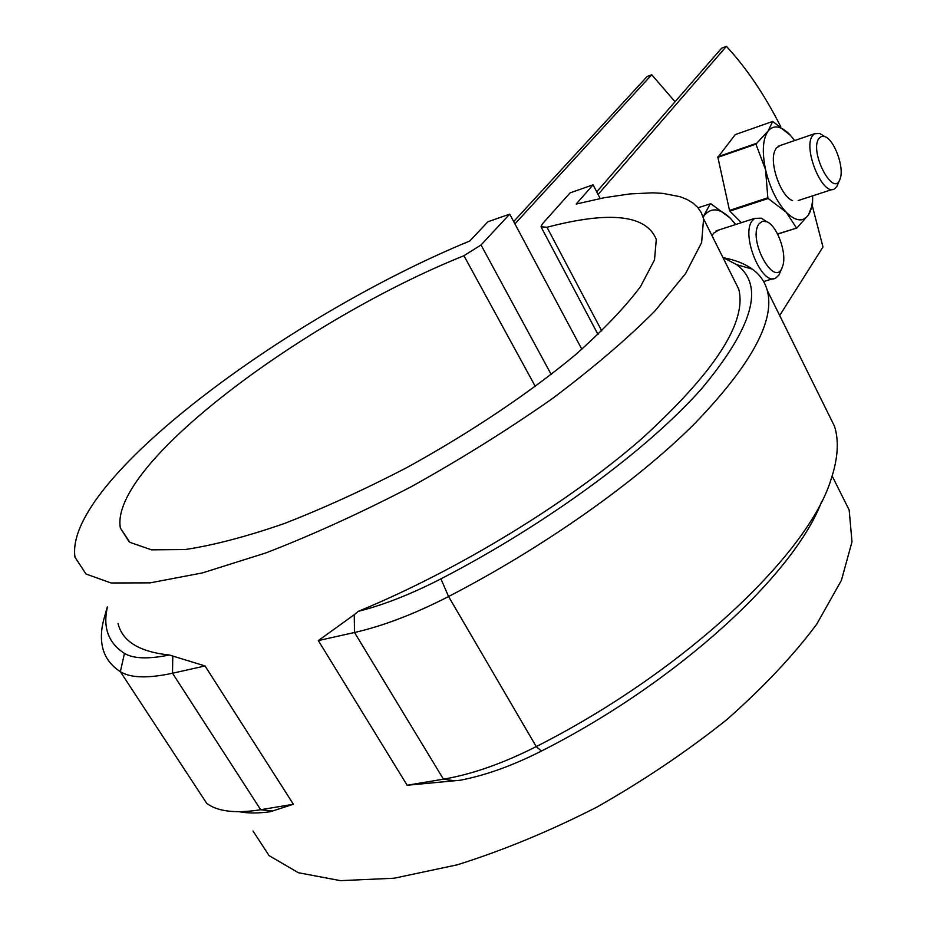 <?xml version="1.0" encoding="UTF-8"?>
<svg xmlns="http://www.w3.org/2000/svg" width="927" height="927" viewBox="0 0 927 927"><rect width="100%" height="100%" fill="white"/><g stroke="black" fill="none" stroke-linecap="round" stroke-linejoin="round"><path stroke-width="1.39" d="M267.88 810.522L268.309 811.31L267.88 810.522M812.342 205.898L822.967 247.022L779.688 315.504M780.766 126.709C764.717 94.96 746.594 68.169 726.409 46.35L721.635 48.169L596.721 191.831M726.409 46.35L598.1 194.496M675.053 101.738L651.727 74.739L647.173 76.466L513.674 221.565M514.925 223.905L651.727 74.739M593.095 184.797L576.188 204.044L604.416 197.694L630.105 193.894L652.782 192.828L662.851 193.372L680.094 196.698L687.162 199.525L693.095 203.14L697.857 207.555L701.357 212.781L703.57 218.807L701.635 242.526L685.563 273.604L654.81 311.124C627.162 338.911 592.932 368.123 552.121 398.772C508.239 429.502 461.322 458.795 411.356 486.652C361.009 512.805 312.48 534.902 265.759 552.967L202.434 572.909L150.151 582.863L111.02 582.967L86.002 574.01L75.006 557.254C63.395 481.472 287.544 315.991 469.792 240.997L487.892 221.796L509.711 214.125L481.032 244.971L463.94 255.725C305.064 319.456 109.027 464.624 120.359 528.031L129.919 542.353L151.565 549.838L185.203 549.537C213.291 545.308 246.142 536.71 283.766 523.732C323.384 508.355 364.485 489.595 407.057 467.463C470.545 432.527 529.502 392.932 575.435 354.786C603.384 329.942 625.076 307.208 640.511 286.57L654.52 259.884L656.293 239.467C646.467 214.855 610.012 210.777 546.965 227.254L541.009 226.802L542.469 223.789L570.059 192.897L593.095 184.797L600.175 198.517M821.762 501.264C794.972 573.292 678.981 681.461 541.426 751.055C512.643 765.667 485.516 775.401 460.059 780.256L407.15 785.25L443.442 779.178C472.133 774.265 503.06 763.408 536.235 746.583C685.644 671.044 809.039 553.048 831.148 479.062C837.973 458.401 839.097 440.8 834.509 426.269L826.722 410.522M118.03 623.419C122.318 641.357 139.421 651.878 169.34 654.995L205.041 665.957L172.526 673.234L260.684 809.723C239.131 813.176 222.677 812.029 211.321 806.27L206.802 803.489L120.359 671.669C111.066 665.632 105.203 657.799 102.781 648.193C100.568 639.306 101.02 629.294 104.137 618.17L104.369 617.336M205.041 665.957L293.384 804.254L270.313 811.716C258.204 813.408 247.833 813.396 239.201 811.693M318.332 640.592L354.52 632.492L354.23 614.705L318.332 640.592L407.15 785.25M354.23 614.705L358.216 611.368C458.378 570.163 569.039 502.318 641.924 438.552C714.798 372.051 747.069 322.26 738.761 289.189L732.608 276.883M841.056 493.801L849.155 510.001L851.994 541.797L841.415 580.325L816.699 624.23C793.303 655.598 763.315 687.417 726.733 719.7C686.977 751.391 643.709 780.522 596.942 807.081C549.387 831.31 502.805 850.557 457.185 864.833L394.184 878.217L340.476 880.65L298.367 872.724L269.108 855.644L253.001 830.998M454.554 780.754L443.442 779.178L354.52 632.492C383.164 625.98 414.52 613.987 448.575 596.536C544.612 546.814 636.119 481.855 693.917 424.381C751.021 365.273 775.47 320.615 767.266 290.394C764.81 281.646 759.839 274.566 752.353 269.143C744.926 263.801 735.47 260.035 723.987 257.845M358.216 611.368C383.674 604.949 411.24 594.114 440.916 578.865C547.811 523.523 647.741 449.444 701.38 388.992C753.118 327.034 764.879 285.586 736.664 264.659L722.875 257.428M172.758 656.467L172.526 673.234C147.868 678.552 130.487 678.031 120.359 671.669L124.461 653.408C108.401 643.014 102.712 627.567 107.405 607.081M169.34 654.995C148.332 659.271 133.372 658.749 124.461 653.408M272.248 811.009L260.684 809.723L293.384 804.254M509.711 214.125L581.843 349.259M839.665 179.908L836.814 186.547L834.648 188.691C823.014 197.509 802.318 147.81 812.655 135.551L814.578 133.708L819.735 133.488L823.338 135.713M818.97 138.378L821.554 136.385L824.845 136.628C834.3 139.525 844.52 167.66 840.163 178.679C834.022 199.282 808.784 151.669 818.97 138.378M782.029 267.741L778.923 275.018L776.131 277.776C762.527 287.741 740.314 235.018 752.237 220.719L754.729 218.355L761.391 218.193L766.142 221.356M759.028 223.824L762.388 221.275L766.629 221.68C777.116 225.296 787.336 253.813 782.631 266.211C775.551 290.406 747.023 239.687 759.028 223.824M812.655 195.84L812.655 196.999C812.515 204.797 811.102 210.788 808.414 214.96L796.896 227.996L777.568 233.963M812.655 196.999L812.539 204.485L808.414 214.96C802.991 222.318 795.563 221.391 786.142 212.179L796.525 227.961M741.368 222.677L729.862 211.089L768.182 198.494L786.142 212.179C776.722 201.796 769.862 187.636 765.551 169.687C761.913 151.866 762.747 138.992 768.066 131.078C773.651 124.589 780.87 125.736 789.746 134.554L794.694 140.545M792.562 200.614C781.345 196.872 769.537 164.913 774.508 151.599L776.223 148.053L780.267 145.493M717.869 157.335L755.934 144.137L765.551 169.687L767.846 197.787L729.514 210.394L717.869 157.335L735.262 134.6L772.724 121.425L790.569 135.435M768.182 198.494L767.846 197.787M729.862 211.089L729.514 210.394M796.896 227.996L777.637 234.102M755.934 144.137L768.066 131.078L772.724 121.425M755.98 143.511L717.927 156.709M703.164 217.277L704.555 215.145C711.345 207.266 719.885 208.239 730.186 218.077L735.667 224.519M712.098 235.864L713.581 233.222L718.9 229.954M735.725 224.508L730.186 218.077L710.8 203.708L698.031 207.775M703.083 217.022L710.383 203.662M541.426 751.055L536.235 746.583L448.575 596.536L440.916 578.865M481.032 244.971L551.206 374.485M463.94 255.725L535.354 386.524M546.965 227.254L601.774 330.962M849.155 510.001L832.156 475.991M738.761 289.189L703.57 218.807M736.664 264.659L752.353 269.143M107.312 606.93L104.137 618.17M129.131 541.774L120.359 528.031M598.042 334.531L541.252 227.266M834.509 426.269L767.266 290.394M814.578 133.708L778.216 146.199M832.585 189.363L798.205 200.533M824.845 136.628L819.735 133.488M754.729 218.355L716.154 230.846M773.35 278.61L763.639 281.565M766.629 221.68L761.391 218.193"/></g></svg>
